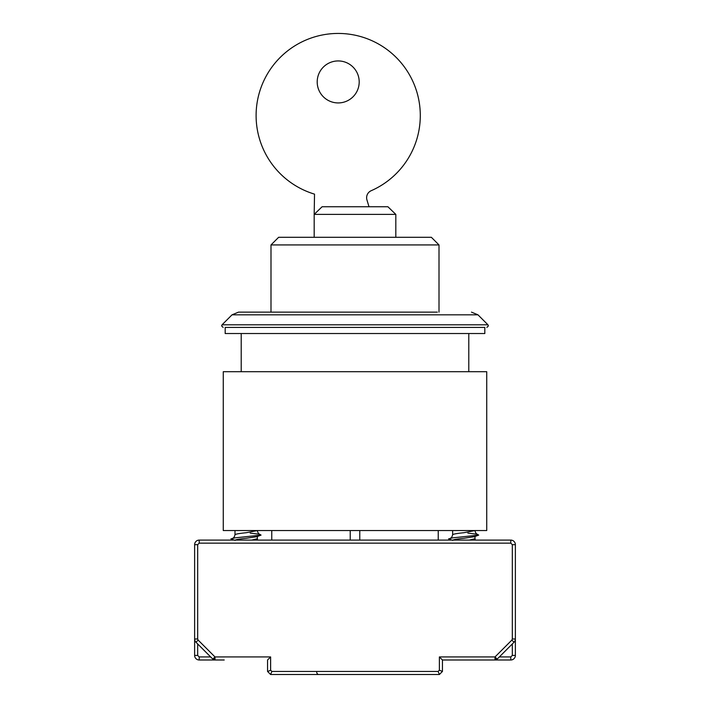 <?xml version="1.0" encoding="UTF-8"?>
<svg xmlns="http://www.w3.org/2000/svg" width="710" height="710" viewBox="0 0 710 710"><rect width="100%" height="100%" fill="white"/><g stroke="black" fill="none" stroke-linecap="round" stroke-linejoin="round"><path stroke-width="1.06" d="M317.201 81.934A20.998 20.998 0 0 0 338.2 102.932A20.998 20.998 0 0 0 359.198 81.934A20.998 20.998 0 0 0 338.2 60.936A20.998 20.998 0 0 0 317.201 81.934M369.005 206.752L366.946 199.9A7.632 7.632 0 0 1 371.197 190.706A82.094 82.094 0 0 0 338.2 33.441A82.094 82.094 0 0 0 314.521 194.141L314.184 214.385L395.816 214.385L387.9 206.752L395.816 214.385L395.816 237.3M437.369 312.134L238.516 312.134L232.037 314.823L222.052 324.798L487.947 324.798L477.963 314.823L232.037 314.823M448.241 327.408L225.176 327.408L225.176 333.522L484.823 333.522L484.823 327.408L225.176 327.408M270.998 244.932L278.631 237.3L431.369 237.3L439.002 244.932L270.998 244.932L270.998 312.134M314.184 237.3L314.184 214.385L322.1 206.752L387.9 206.752M359.775 530.547L359.775 540.097M350.225 540.097L350.225 530.547M224.218 659.989L214.988 659.989A3.053 3.053 0 0 1 212.822 659.093L214.988 656.936L214.988 659.989L199.208 659.989A4.579 4.579 0 0 1 194.629 655.41L194.629 639A4.579 4.579 0 0 0 195.969 642.239L212.822 659.093L195.969 642.239L198.134 640.083L214.988 656.936L213.816 659.759A3.053 3.053 0 0 0 214.988 659.989L199.208 659.989A4.579 4.579 0 0 1 194.629 655.41L197.682 655.41L197.682 643.952M495.873 659.004L495.012 656.936L511.866 640.083L514.031 642.239L497.178 659.093A3.053 3.053 0 0 1 495.012 659.989L495.012 656.936L439.383 656.936L442.436 659.989L485.782 659.989M477.031 534.133L478.7 535.091L474.493 536.68L463.825 538.295C456.53 539.005 452.811 539.715 452.687 540.425M452.634 530.547L452.634 534.728C453.273 534.062 457 533.396 463.825 532.722L475.008 530.547M452.634 534.204L452.634 534.736L452.634 534.204M259.39 534.133L261.058 535.091L256.842 536.68L246.175 538.295C238.88 539.005 235.17 539.715 235.037 540.425M234.992 530.547L234.992 534.728C235.631 534.062 239.359 533.396 246.175 532.722L257.366 530.547M234.992 534.204L234.992 534.736L234.992 534.204M269.001 672.885L267.563 671.447L267.563 659.989L270.616 656.936L270.616 670.178L271.877 671.447L270.616 674.5L269.09 672.973M197.682 544.677L194.629 544.677A4.579 4.579 0 0 1 199.208 540.097L199.208 543.15L197.682 544.677L197.682 639L194.629 639L194.629 544.677A4.579 4.579 0 0 1 199.208 540.097L510.792 540.097A4.579 4.579 0 0 1 515.371 544.677A4.579 4.579 0 0 0 510.792 540.097A4.579 4.579 0 0 1 515.371 544.677A4.579 4.579 0 0 0 510.792 540.097A4.579 4.579 0 0 1 515.371 544.677A4.579 4.579 0 0 0 510.792 540.097A4.579 4.579 0 0 1 515.371 544.677A4.579 4.579 0 0 0 510.792 540.097A4.579 4.579 0 0 1 515.371 544.677A4.579 4.579 0 0 0 510.792 540.097A4.579 4.579 0 0 1 515.371 544.677A4.579 4.579 0 0 0 510.792 540.097A4.579 4.579 0 0 1 515.371 544.677L515.371 639A4.579 4.579 0 0 1 514.031 642.239M511.866 640.083L512.318 639L515.371 639L515.371 655.41A4.579 4.579 0 0 1 510.792 659.989L442.436 659.989L442.436 671.447L440.91 672.973M439.383 674.5L440.058 673.834L439.383 674.5L438.123 671.447L439.383 670.178L442.436 671.447L439.383 674.5L270.616 674.5M512.318 643.952L512.318 655.41L515.371 655.41A4.579 4.579 0 0 1 510.792 659.989L495.012 659.989M515.371 544.677L512.318 544.677L512.318 639L512.318 544.677L510.792 543.15L510.792 540.097A4.579 4.579 0 0 1 515.371 544.677A4.579 4.579 0 0 0 510.792 540.097M197.682 639L198.134 640.083M267.679 671.562L270.616 670.178M475.247 540.097L475.008 538.739L469.266 540.097M257.597 540.097L257.357 538.739L251.624 540.097M377.906 674.5L391.245 674.5M281.764 674.5C270.537 674.5 270.537 674.5 281.764 674.5M316.695 672.379A3.053 2.157 -90 0 0 318.755 674.5M478.7 535.091L452.785 537.843L448.569 538.872L451.817 540.097M261.058 535.091L235.143 537.843L230.919 538.872L234.167 540.097M355 530.547L486.732 530.547L486.732 371.703L223.268 371.703L223.268 530.547L355 530.547M497.178 659.093L496.538 658.463A3.053 2.157 135 0 1 495.012 659.43M210.666 656.936L199.208 656.936L199.208 659.989M270.616 656.936L214.988 656.936M199.208 543.15L510.792 543.15M510.792 659.989L510.792 656.936L499.334 656.936M199.208 656.936L197.682 655.41M271.877 671.447L438.123 671.447M439.383 670.178L439.383 656.936M512.318 655.41L510.792 656.936M496.538 658.463L495.012 656.936M223.135 327.408L221.609 325.881L222.052 324.798M487.947 324.798L488.391 325.881L486.865 327.408M439.002 244.932L439.002 312.134M477.963 314.823L471.484 312.134M468.786 333.522L468.786 371.703M438.239 540.097L438.239 530.547M271.761 540.097L271.761 530.547M241.214 333.522L241.214 371.703M475.008 538.739L475.008 536.485M257.366 538.739L257.366 536.485M452.634 534.728C452.146 536.795 451.382 537.967 450.335 538.269M467.863 533.139L477.324 534.257C476.259 533.955 475.487 532.775 475.008 530.716M234.992 534.728C234.504 536.795 233.732 537.967 232.685 538.269M250.213 533.139L259.674 534.257C258.617 533.955 257.845 532.775 257.366 530.716"/></g></svg>
